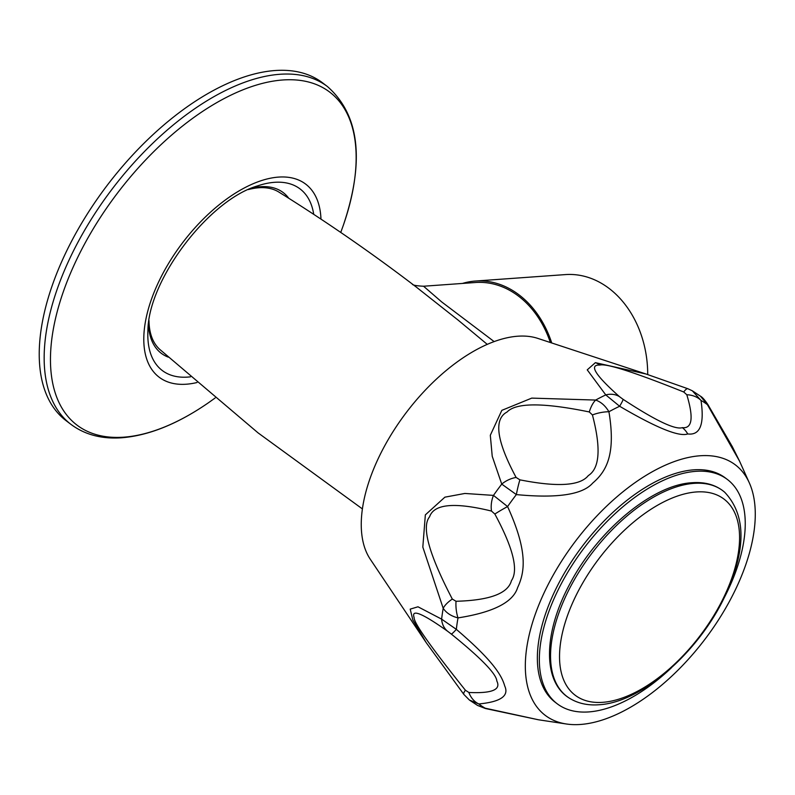 <?xml version="1.0" encoding="UTF-8"?>
<svg xmlns="http://www.w3.org/2000/svg" width="795" height="795" viewBox="0 0 795 795"><rect width="100%" height="100%" fill="white"/><g stroke="black" fill="none" stroke-linecap="round" stroke-linejoin="round"><path stroke-width="1.19" d="M362.411 508.919L258.027 432.848L159.646 349.303A98.779 51.019 -52.8 0 1 148.993 320.584M248.388 189.568A98.779 51.019 -52.8 0 1 258.802 187.759A98.779 51.019 -52.8 0 1 278.916 192.092C326.208 221.537 372.03 253.217 416.371 287.134L458.407 320.335M412.357 284.272C413.022 285.236 416.749 285.892 423.546 286.23L441.702 301.941L494.142 341.592M551.74 342.973A96.533 75.277 85.9 0 0 519.016 294.846A96.533 75.277 -94.1 0 0 475.39 281.042A96.533 75.277 -94.1 0 0 462.471 283.437M550.359 342.516A95.072 74.134 -94.1 0 0 475.49 282.503L423.546 286.23M647.706 374.564A96.533 75.277 -94.1 0 0 609.03 288.386A96.533 75.277 -94.1 0 0 565.404 274.593L475.39 281.042M426.249 642.698L412.853 620.011L410.2 609.129L417.981 606.794L441.623 619.136L456.34 629.362C493.417 661.003 501.844 675.72 504.765 686.085C509.227 695.943 500.582 701.896 478.819 703.953A21.942 17.599 -91 0 1 468.861 692.465L465.393 690.229A21.942 4.363 -37.1 0 0 463.873 694.442L426.249 642.698L370.291 559.253A140.775 72.713 -52.8 0 1 396.109 426.895A140.775 72.713 -52.8 0 1 517.754 336.215A140.775 72.713 127.2 0 1 537.847 338.402L646.027 374.008L595.375 362.659A21.942 17.112 85.9 0 1 599.867 365.074C606.416 363.275 634.37 372.239 683.72 391.985L686.801 394.747C693.747 417.792 692.256 428.763 682.339 427.65C675.203 429.986 655.448 420.535 623.071 399.319L619.404 396.596C595.167 375.051 588.648 364.547 599.867 365.074M494.858 514.057A21.942 1.769 152.1 0 1 507.578 506.564A188.296 97.258 127.2 0 1 516.343 494.589A21.942 2.315 -79.4 0 1 519.9 479.842L516.114 477.447A21.942 15.304 -26.6 0 0 501.744 484.105L492.224 456.28L490.316 435.253L501.834 410.349L531.746 398.116L595.654 400.064C600.97 401.902 605.393 405.798 608.92 411.74C616.095 454.78 606.227 471.495 592.682 483.112C582.566 494.679 557.116 498.505 516.343 494.589L501.744 484.105A189.707 97.994 127.2 0 0 493.476 495.394L507.578 506.564C527.999 551.342 524.978 571.873 517.644 587.535C513.173 602.252 493.298 612.369 458.009 617.894C451.351 616.224 446.412 613.034 443.203 608.324L422.821 547.099L425.345 514.872L444.892 497.163L464.876 493.457L493.476 495.394A21.942 15.681 101.9 0 0 491.499 511.066L494.858 514.057C513.143 547.954 518.668 570.144 511.443 580.648C508.065 593.507 489.601 600.384 456.022 601.268L452.315 599.062C428.912 554.194 421.33 526.777 429.578 516.81C433.961 503.941 454.601 502.033 491.499 511.066M683.72 391.985A21.942 4.7 110.2 0 1 687.943 388.765L692.316 390.792L701.001 400.432C704.549 424.361 700.127 435.531 687.735 433.941C679.079 437.041 656.382 427.819 619.643 406.265L605.77 394.906L587.237 369.854L595.375 362.659M465.393 690.229C430.801 646.971 413.708 622.743 414.116 617.546C411.035 608.652 422.205 613.233 447.625 631.26L451.252 634.022C481.233 658.31 496.428 673.991 496.835 681.047C501.178 689.752 491.857 693.558 468.861 692.465M452.315 599.062A21.942 9.629 -25.5 0 0 443.203 608.324A189.707 97.994 127.2 0 0 441.623 619.136A21.942 18.086 126.2 0 0 447.625 631.26M456.022 601.268A21.942 10.246 -93.4 0 0 458.009 617.894A188.296 97.258 127.2 0 0 456.34 629.362A21.942 1.61 128 0 1 451.252 634.022M516.114 477.447C496.547 441.006 493.526 419.194 507.051 412.019C516.015 402.558 543.432 402.538 589.294 411.959L592.424 414.94C601.119 448.132 599.758 468.344 588.31 475.589C580.191 485.844 557.384 487.265 519.9 479.842M619.404 396.596A21.942 18.056 -49.1 0 0 605.77 394.906A189.707 97.994 127.2 0 0 595.654 400.064A21.942 10.146 99.4 0 0 589.294 411.959M623.071 399.319A21.942 1.56 -55.9 0 1 619.643 406.265A188.296 97.258 127.2 0 0 608.92 411.74A21.942 9.53 167.1 0 0 592.424 414.94M477.507 705.404L469.388 700.027L478.819 703.953A188.296 97.258 127.2 0 0 485.218 708.196A21.942 1.371 103.7 0 0 485.367 708.504L477.557 705.433L485.218 708.196L538.334 719.753L566.348 723.987A157.231 81.219 -52.8 0 1 546.93 586.968A157.231 81.219 -52.8 0 1 700.117 455.764A157.231 81.219 127.2 0 1 749.307 482.833L739.509 461.06L707.401 404.675L700.475 396.188L692.316 390.792M749.307 482.833A157.231 81.219 127.2 0 1 712.012 629.58A157.231 81.219 127.2 0 1 580.479 724.464A157.231 81.219 -52.8 0 1 566.348 723.987M700.484 396.198C702.323 397.172 704.787 399.965 707.908 404.585A21.942 0.894 -31.1 0 0 707.401 404.675A188.296 97.258 127.2 0 0 701.001 400.432A21.942 17.122 166.7 0 0 686.801 394.747M739.519 461.08L732.334 446.671L707.908 404.585M557.206 703.784A140.775 72.713 127.2 0 1 567.69 572.37A140.775 72.713 127.2 0 1 695.854 471.336A140.775 72.713 -52.8 0 1 727.385 479.474L725.388 477.964A140.775 72.713 127.2 0 0 693.856 469.825A140.775 72.713 127.2 0 0 565.702 570.86A140.775 72.713 127.2 0 0 555.208 702.263L557.206 703.784A140.775 72.713 127.2 0 0 588.737 711.923A140.775 72.713 -52.8 0 0 671.387 667.82M727.385 479.474A140.775 72.713 -52.8 0 1 723.51 599.112M71.063 424.451A212.076 109.551 127.2 0 1 86.854 226.486A212.076 109.551 127.2 0 1 279.929 74.273A212.076 109.551 127.2 0 1 327.431 86.536L322.502 82.789A212.076 109.551 127.2 0 0 275 70.536A212.076 109.551 -52.8 0 0 81.925 222.739A212.076 109.551 -52.8 0 0 66.124 420.704L71.063 424.451C84.976 434.766 101.909 439.198 121.874 437.757C149.023 435.511 177.891 423.844 208.469 402.737L215.157 397.977M251.588 188.167A100.866 52.102 -52.8 0 1 260.591 186.726A100.866 52.102 -52.8 0 1 288.774 198.273M687.735 433.941A21.942 17.112 -94.1 0 0 682.339 427.65M694.035 483.35A129.068 66.671 127.2 0 0 575.441 577.826A129.068 66.671 127.2 0 0 568.773 697.762C541.862 680.659 543.82 631.141 570.442 582.834C598.426 529.927 652.894 484.602 692.246 482.714C705.304 481.79 716.116 484.96 724.692 492.234A129.068 66.671 127.2 0 0 694.035 483.35M602.729 702.323A123.096 63.58 127.2 0 0 726.421 591.629A123.096 63.58 127.2 0 0 696.39 491.956A123.096 63.58 127.2 0 0 572.688 602.65A123.096 63.58 127.2 0 0 602.729 702.323M168.252 357.124A100.866 52.102 -52.8 0 1 148.506 324.032M313.727 214.342A113.973 58.87 127.2 0 0 274.514 182.313A113.973 58.87 127.2 0 0 257.799 185.821C209.075 199.654 148.118 279.999 147.92 330.65A113.973 58.87 127.2 0 0 187.789 377.088A113.973 58.87 127.2 0 0 190.452 376.83M320.971 219.122A121.198 62.606 127.2 0 0 278.518 177.096A121.198 62.606 127.2 0 0 156.734 286.081A121.198 62.606 127.2 0 0 186.308 384.214A121.198 62.606 127.2 0 0 197.001 382.524M340.757 232.438L343.529 224.717A209.015 107.961 127.2 0 0 282.821 79.977A209.015 107.961 127.2 0 0 72.792 267.935A209.015 107.961 127.2 0 0 123.791 437.171A209.015 107.961 127.2 0 0 208.469 402.737M487.255 344.364L457.592 319.67M687.943 388.765L646.027 374.008M463.873 694.442L469.388 700.027M568.773 697.762C577.349 703.277 587.376 705.612 598.854 704.758C641.972 702.691 700.316 650.628 725.964 594.014C746.396 548.798 745.978 514.872 724.692 492.234M485.367 708.504L538.334 719.753M327.431 86.536C359.489 114.828 364.855 160.888 343.529 224.717"/></g></svg>
